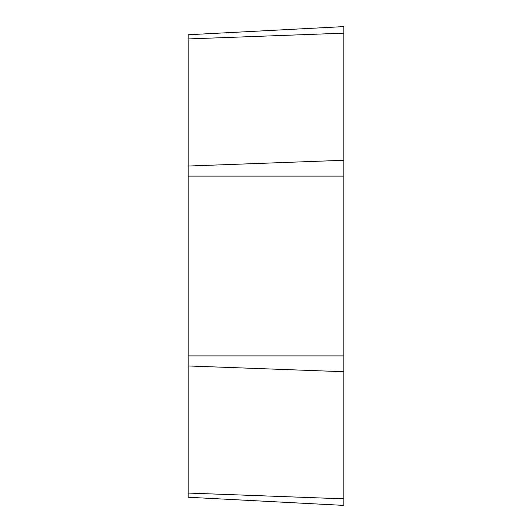 <?xml version="1.0" encoding="UTF-8"?>
<svg xmlns="http://www.w3.org/2000/svg" width="532" height="532" viewBox="0 0 532 532"><rect width="100%" height="100%" fill="white"/><g stroke="black" fill="none" stroke-linecap="round" stroke-linejoin="round"><path stroke-width="0.8" d="M343.838 505.4L343.838 26.6L188.162 34.76L188.162 497.24L343.838 505.4L188.162 497.24M343.838 26.6L188.162 34.76M343.838 33.164L188.162 38.929M343.838 160.278L188.162 166.044M343.838 176.119L188.162 176.119M343.838 355.881L188.162 355.881M343.838 371.722L188.162 365.956M343.838 498.836L188.162 493.071"/></g></svg>
